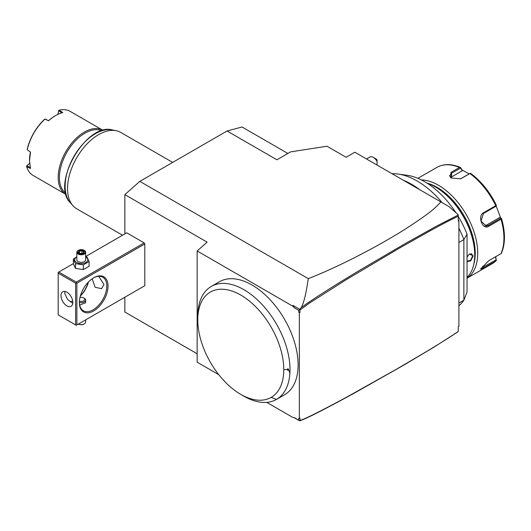 <?xml version="1.0" encoding="UTF-8"?>
<svg xmlns="http://www.w3.org/2000/svg" width="531" height="531" viewBox="0 0 531 531"><rect width="100%" height="100%" fill="white"/><g stroke="black" fill="none" stroke-linecap="round" stroke-linejoin="round"><path stroke-width="0.8" d="M467.041 278.171A55.523 32.059 -120 0 0 477.714 253.26A55.523 32.059 -120 0 0 421.335 179.909M495.967 260.94L492.436 263.542A55.523 32.059 -120 0 0 495.748 261.099L483.555 268.142L480.615 269.064L488.792 260.688L500.992 253.645A55.523 32.059 -120 0 0 503.932 238.12A55.523 32.059 -120 0 0 500.992 219.197L488.792 226.239C482.666 230.54 477.037 216.071 483.555 212.732L495.748 205.696A55.523 32.059 -120 0 0 469.908 173.551L460.742 178.788L451.045 177.991L450.978 172.383L459.434 167.497A55.523 32.059 -120 0 0 436.913 167.371L417.917 178.336M451.304 178.131L449.604 175.774L451.542 173.279L460.43 168.148L460.264 167.418L459.434 167.497M460.543 167.617L462.282 170.126L469.192 173.883M496.146 205.995L500.62 217.816L501.51 218.58M495.662 256.719L496.339 260.449L496.034 259.918L480.94 268.328M500.992 219.197L501.397 218.593L500.713 218.254L488.082 225.549L486.369 226.106L481.026 221.095L483.409 213.502L496.034 206.207L496.339 205.563L495.748 205.696M495.748 261.099L496.339 260.449L495.748 261.099M495.403 256.871L496.352 260.436M473.705 264.67A53.764 31.037 -120 0 0 475.225 253.26A53.764 31.037 -120 0 0 427.037 183.142M467.041 277.487A55.523 32.059 -120 0 0 474.721 254.986L474.721 254.555A54.998 31.754 -120 0 0 435.838 187.197A54.998 31.754 -120 0 0 435.652 187.091M467.041 257.044L469.371 254.017L473.167 255.882L470.712 260.867L467.041 261.683M474.721 254.986A55.523 32.059 -120 0 0 435.46 186.985A55.523 32.059 -120 0 0 427.143 183.208M433.329 187.602L435.068 189.009M469.251 254.097L471.681 253.825L472.67 255.882L470.619 260.25L467.041 261.285M458.897 228.204A75.794 43.761 60 0 1 463.882 239.6L467.041 234.118A69.687 40.237 -120 0 0 458.266 216.442M455.963 212.772A69.687 40.237 -120 0 0 407.038 175.27L398.018 174.042A75.794 43.761 60 0 1 442.223 202.689M467.041 234.118L467.041 292.023L463.882 300.168A75.794 43.761 60 0 1 458.897 305.803M392.057 173.723A75.794 43.761 60 0 1 398.018 174.042M458.897 242.475L463.882 239.6L463.882 300.168L458.897 303.042M266.735 402.365L292.78 417.406L294.493 417.671L299.59 420.824L301.276 420.293C308.518 417.545 326.339 408.405 354.754 392.88L403.6 365.228L434.318 346.949L458.273 331.57L458.273 326.691L458.897 326.326L458.897 220.63L458.273 220.989L458.273 214.816L449.014 206.612L354.821 152.224L346.099 157.262L327.003 146.237L290.63 151.866L276.923 159.785L227.062 130.998L242.023 126.989L287.868 153.459M458.273 220.989L458.273 220.007L458.897 220.63M458.273 216.21C448.224 220.863 435.374 227.958 428.796 231.562L398.469 248.687L345.734 279.996L309.095 303.32L299.982 309.991L299.982 312.381L299.358 312.739L298.734 312.115L298.734 310.336L294.493 307.887L292.939 305.391L299.59 309.228L299.982 309.991M298.734 420.121L298.734 418.342L299.358 418.435L299.358 312.739M299.358 418.435L299.982 418.076L299.982 420.466C305.212 418.932 321.374 410.821 348.469 396.146L396.856 368.979L425.988 351.847C438.314 344.46 452.704 335.466 458.273 331.47M299.59 309.228L301.276 307.595C302.929 304.177 305.199 299.484 308.292 278.636C321.255 273.611 336.13 266.887 352.936 258.478C371.72 248.986 388.732 239.468 403.978 229.923C433.064 211.212 435.38 207.528 440.889 201.919M458.273 215.015L437.026 225.861L405.73 243.291L359.129 270.624C331.045 287.517 311.763 299.842 301.276 307.595M299.544 309.726L298.734 310.336M294.493 307.887L292.78 306.181L292.939 305.391M218.772 374.674L197.154 362.195L197.154 250.971L292.78 306.181M211.298 286.435L219.383 281.762A65.22 37.655 60 0 1 284.603 319.416A65.22 37.655 60 0 1 284.603 394.725L276.498 399.405A65.22 37.655 60 0 1 243.888 396.172L240.775 394.374A60.813 35.112 -120 0 0 271.182 397.387A60.813 35.112 60 0 0 283.773 369.549A60.813 35.112 -120 0 0 240.775 295.07A60.813 35.112 -120 0 0 197.778 319.894A60.813 35.112 -120 0 0 240.775 394.374M293.988 417.592L299.59 420.824M124.858 297.227L124.858 312.029L197.154 353.765M124.858 233.899L124.858 194.631L207.123 242.129L197.154 250.971M144.18 286.076L144.804 285.711L144.804 243.975L144.18 242.899L126.73 232.824L85.644 256.546M124.858 194.631L139.819 181.37L227.062 130.998M419.682 189.673A75.794 43.761 -120 0 0 403.381 180.261M308.292 278.636L139.819 181.37M299.544 420.731L299.982 420.466M377.063 161.484A7.049 4.069 -120 0 0 373.32 157.375L375.815 158.815A3.525 2.038 60 0 1 377.063 159.924L377.063 165.068M373.32 157.375L373.32 157.375A7.049 4.069 -120 0 0 369.795 157.03L366.463 158.948M122.548 235.24L76.656 208.743A44.066 25.442 -60 0 1 72.88 205.636A44.066 25.442 -60 0 1 67.53 188.565A44.066 25.442 -60 0 1 84.077 147.233A44.066 25.442 -60 0 1 116.15 130.692A44.066 25.442 -60 0 1 120.723 132.411L172.668 162.406M65.751 193.198A36.135 20.862 -60 0 1 59.426 177.414A36.135 20.862 -60 0 1 84.98 133.155A36.135 20.862 -60 0 1 101.806 130.745M66.063 194.485A37.017 21.373 -60 0 1 65.844 194.359A37.017 21.373 -60 0 1 58.178 177.414A37.017 21.373 -60 0 1 74.34 140.164A37.017 21.373 -60 0 1 102.861 130.248A37.017 21.373 -60 0 1 103.08 130.374M102.861 130.248L70.205 111.391A37.017 21.373 120 0 0 59.147 110.176L62.797 112.559A37.017 21.373 120 0 0 55.689 115.526A37.017 21.373 120 0 0 48.58 120.769L44.923 119.09C36.022 127.579 30.121 137.808 27.214 149.762L27.247 149.264A36.486 21.067 120 0 1 44.504 119.362L45.361 119.103L48.58 120.769M30.499 152.085L27.207 149.769L30.499 152.085L29.51 160.86L30.499 168.506L26.603 166.535A37.017 21.373 120 0 0 33.188 175.502L65.844 194.359M57.892 114.364L58.735 110.348L57.945 114.338M58.735 110.348L59.147 110.176M61.988 112.904L58.675 110.747M55.496 115.639A36.486 21.067 120 0 0 55.31 115.745A36.486 21.067 120 0 0 48.633 120.617M29.51 160.654A36.486 21.067 -60 0 1 30.393 152.211M30.393 167.63L26.869 165.845L26.55 166.097L29.603 163.356M26.603 166.535L26.55 166.097M26.869 165.845L29.61 163.409M80.44 295.734A20.271 11.702 120 0 0 88.272 282.167M144.18 242.899L76.252 282.114L58.802 272.038L73.371 263.628M58.802 272.038L58.178 272.403L58.178 314.856L75.628 324.932L75.628 283.196L58.178 273.12M76.252 282.114L76.252 282.837L76.876 283.196L144.804 243.975M76.876 283.196L76.876 324.932L144.804 285.711M108.032 286.07A20.271 11.702 -60 0 1 93.702 310.9A20.271 11.702 -60 0 1 79.365 302.624L79.365 302.624A20.271 11.702 -60 0 1 93.702 277.799A20.271 11.702 -60 0 1 108.032 286.07M76.876 324.932L76.252 325.291L75.628 324.932M75.628 283.196L76.252 282.837M72.827 302.444A8.37 4.832 60 0 1 71.088 306.274A8.37 4.832 60 0 1 64.636 304.031A8.37 4.832 60 0 1 60.985 295.608A8.37 4.832 60 0 1 62.718 291.778A8.37 4.832 60 0 1 69.169 294.015A8.37 4.832 60 0 1 72.827 302.444M65.114 291.479L64.722 293.451L67.537 299.384L72.767 303.347M93.383 277.985A19.388 11.197 -60 0 1 102.775 277.195A19.388 11.197 -60 0 1 106.791 286.07A19.388 11.197 -60 0 1 98.328 305.584A19.388 11.197 -60 0 1 83.387 310.781A19.388 11.197 -60 0 1 79.371 302.258M98.706 276.306L103.983 284.457L101.594 288.665L95.095 287.264L92.188 278.762M70.006 301.601A19.388 11.197 120 0 0 72.714 301.064M80.347 296.059A19.388 11.197 120 0 0 88.504 281.928M79.663 305.013L85.644 302.776L85.644 300.108A4.407 2.542 0 0 0 84.356 298.309L83.732 297.944A3.525 2.038 0 0 0 79.982 297.486M79.378 302.411A4.407 2.542 0 0 0 85.644 300.108M79.424 301.13A3.525 2.038 0 0 0 84.017 300.639A3.525 2.038 0 0 0 83.732 297.944L84.356 298.309M85.644 319.868L85.644 322.051A4.407 2.542 180 0 1 84.356 323.85A4.407 2.542 180 0 1 78.449 324.023M78.435 324.029L78.435 324.029A3.969 2.29 180 0 0 84.044 324.029L84.356 323.85M76.829 256.772L73.371 259.115L73.371 263.821L75.482 268.367L83.347 269.582L89.102 266.257L89.102 261.544L86.991 257.004L85.644 256.599M83.347 269.582L83.347 264.869L89.102 261.544M75.482 268.367L75.482 263.655L83.347 264.869M73.371 259.115L75.482 263.655M76.829 257.004A6.558 3.783 0 0 0 76.603 262.48A6.558 3.783 0 0 0 85.869 262.48A6.558 3.783 0 0 0 85.869 257.13A6.558 3.783 0 0 0 85.644 257.004M85.644 252.252A4.407 2.542 0 0 1 82.922 254.601A4.407 2.542 0 0 1 78.123 254.05A4.407 2.542 180 0 1 76.829 252.252L76.829 259.805A4.407 2.542 0 0 0 78.123 261.604A4.407 2.542 0 0 0 82.922 262.155A4.407 2.542 0 0 0 85.644 259.805L85.644 252.252A4.407 2.542 0 0 0 84.356 250.453L84.044 250.274L84.356 250.453M76.829 252.252A4.407 2.542 180 0 1 78.123 250.453A4.407 2.542 180 0 1 78.283 250.36M78.435 253.513A3.969 2.29 180 0 1 78.435 250.274A3.969 2.29 180 0 1 84.044 250.274A3.969 2.29 0 0 1 84.044 253.513A3.969 2.29 0 0 1 78.435 253.513M80.427 253.632L83.447 253.168L84.256 251.422L82.046 250.147L79.026 250.612L78.216 252.358L80.566 253.712M78.216 252.358L78.721 252.65L78.216 252.358M79.026 250.612L79.398 251.196L78.774 252.53M82.046 250.147L81.913 250.805L79.398 251.196L79.398 252.889M84.256 251.422L83.752 251.873L84.256 251.422M83.447 253.168L83.082 253.32L83.447 253.168M81.913 253.32L81.913 250.805L83.732 251.86M299.982 312.381L298.734 312.115M288.26 369.549L288.267 370.246A3.969 2.29 -60 0 1 288.267 368.846L289.893 373.22A65.22 37.655 60 0 1 276.498 399.405L271.182 397.387M289.893 373.22A65.22 37.655 -120 0 0 263.024 305.517A65.22 37.655 -120 0 0 211.285 286.441L219.383 281.762M197.778 319.894L197.778 316.297A65.22 37.655 60 0 1 211.285 286.441M288.267 368.846L287.643 368.799L287.517 369.543L287.643 370.286L288.267 370.246M287.643 370.286A4.407 2.542 -60 0 1 287.643 368.799M469.908 173.551L470.347 173.239L470.957 173.63A54.64 31.548 60 0 1 496.306 205.158L496.339 205.563M496.306 205.158L496.034 206.207M470.373 173.259L469.776 173.544L470.347 173.239L470.957 173.63M469.776 173.544L460.483 178.887M460.238 167.411L462.242 170.763L451.542 176.942A6.611 3.817 180 0 0 450.607 177.619M462.282 170.126L462.242 170.763M484.989 225.974A6.611 5.21 -95.1 0 0 485.334 225.794L499.777 217.458L500.62 217.816M499.777 217.458L501.397 218.593M482.573 266.17L483.555 268.142M473.167 255.882L472.67 255.882M116.15 130.692L112.38 129.929A42.825 24.725 120 0 0 73.995 156.32A42.825 24.725 120 0 0 70.331 202.756L72.88 205.636M83.175 253.121L83.752 251.873M287.517 369.543L283.773 369.549M488.792 226.239L488.082 225.549L485.334 225.794M483.555 212.732L483.409 213.502M461.452 178.429L460.888 178.675M450.978 172.383L451.542 173.279L451.542 176.942M460.35 167.424C451.45 163.701 443.637 163.681 436.913 167.371M501.39 253.274C505.419 243.842 505.466 232.286 501.536 218.606M492.436 263.542L467.041 278.198M435.838 187.197L435.46 186.985M112.38 129.929C86.327 122.269 50.671 184.025 70.331 202.756M55.31 115.745L55.689 115.526M83.228 253.114L80.506 253.533L78.575 252.411M83.785 251.74L83.141 253.128M276.498 399.405L284.603 394.725M496.332 205.198C489.774 191.89 481.259 181.31 470.785 173.458"/></g></svg>
